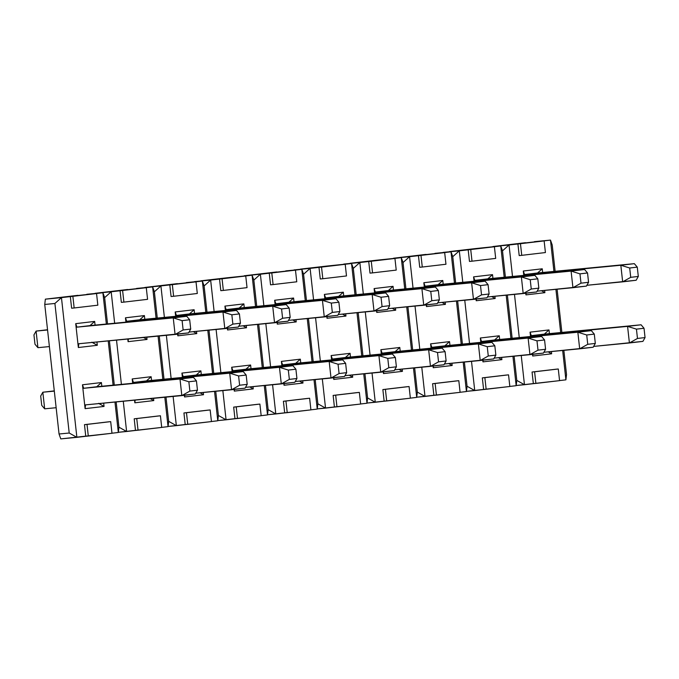 <?xml version="1.0" encoding="UTF-8"?>
<svg xmlns="http://www.w3.org/2000/svg" width="679" height="679" viewBox="0 0 679 679"><rect width="100%" height="100%" fill="white"/><g stroke="black" fill="none" stroke-linecap="round" stroke-linejoin="round"><path stroke-width="1.02" d="M487.853 278.831L584.594 269.512L474.816 280.368L487.845 278.831L492.521 274.639L492.929 278.339L492.521 274.639L473.577 276.871L492.521 274.639L487.845 278.831M571.098 271.099L473.967 280.452L584.594 269.512L587.539 272.966L579.959 273.858L580.995 283.177L588.566 282.286L587.539 272.966L588.566 282.286L586.427 286.105L572.932 287.692L571.098 271.099L579.959 273.858L587.539 272.966L584.594 269.512L571.098 271.099L572.932 287.692L537.157 291.138L586.427 286.105L588.566 282.286L580.995 283.177L572.932 287.692L580.995 283.177L579.959 273.858L571.098 271.099M177.389 283.635L144.831 287.463L177.389 283.635M144.831 287.463L202.359 281.038L186.275 282.591L202.359 281.038L193.473 282.082L196.019 281.844L197.3 293.489L173.62 296.273L172.339 284.628L160.915 285.918L164.386 317.39L160.915 285.918L154.371 291.783L157.273 318.069L154.371 291.783L160.915 285.918L144.831 287.463M171.083 296.519L169.792 284.874L171.083 296.519L173.62 296.273L171.083 296.519M166.363 335.316L171.133 378.517L166.363 335.316M173.12 396.443L176.345 425.648L185.223 424.604L183.933 412.959L207.621 410.175L210.159 409.929L211.441 421.574L168.069 426.446L176.345 425.648L173.12 396.443M211.441 421.523L217.781 420.776L214.539 391.401L217.781 420.776L211.441 421.523M212.561 373.475L207.791 330.266L212.561 373.475M205.813 312.34L202.359 281.038L205.813 312.34M181.93 373.094L200.882 370.861L201.29 374.562L200.882 370.861L181.93 373.094L182.413 377.431L181.93 373.094L183.177 376.582L181.93 373.094M203.267 392.479L203.513 394.737L184.569 396.96L184.382 395.305L184.569 396.96L184.764 395.263L184.569 396.96L203.513 394.737L200.067 392.793L203.513 394.737L203.267 392.479M194.126 309.726L194.534 313.426L194.126 309.726L175.182 311.958L194.126 309.726L189.458 313.919L176.43 315.455L189.458 313.919L194.126 309.726M196.52 331.352L196.766 333.601L177.822 335.825L177.635 334.17L177.822 335.825L178.017 334.127L177.822 335.825L196.766 333.601L196.52 331.352M175.666 316.304L175.182 311.958L176.43 315.455L175.182 311.958L175.666 316.304M204.099 285.935L207.002 312.221L204.099 285.935L202.359 281.038L204.099 285.935L207.002 312.221L204.099 285.935L210.643 280.071L252.087 275.19L227.126 277.787L252.087 275.19L243.209 276.243L245.747 275.997L247.037 287.641L223.349 290.425L222.067 278.78L210.643 280.071L214.123 311.542L210.643 280.071L204.099 285.935M208.979 330.147L213.749 373.357L208.979 330.147M215.735 391.282L218.4 415.48L215.735 391.282L218.4 415.48L217.781 420.776L218.4 415.48L215.735 391.282M168.672 421.328L165.999 397.13L168.672 421.328L176.345 425.648L168.672 421.328L165.999 397.13L168.672 421.328L168.053 426.624L164.81 397.249L168.053 426.624L161.704 427.371L168.053 426.624L168.672 421.328M164.021 379.205L159.251 335.995L164.021 379.205M183.933 412.959L185.223 424.604L187.76 424.358L186.479 412.713L183.933 412.959L210.159 409.929L183.933 412.959M186.479 412.713L187.76 424.358L211.441 421.574L210.159 409.929L186.479 412.713M196.019 281.844L172.339 284.628L173.62 296.273L197.3 293.489L196.019 281.844M196.206 375.054L183.177 376.582L196.206 375.054L200.882 370.861L196.206 375.054L292.955 365.726L196.206 375.046M193.32 331.658L196.766 333.601L193.32 331.658M127.66 289.483L95.094 293.311L127.66 289.483M95.094 293.311L152.622 286.886L136.538 288.439L152.622 286.886L143.744 287.93L146.282 287.692L147.572 299.337L123.892 302.121L122.602 290.476L111.186 291.766L114.658 323.238L111.186 291.766L104.634 297.631L107.537 323.917L104.634 297.631L111.186 291.766L95.094 293.311M121.346 302.367L120.064 290.722L121.346 302.367L123.892 302.121L121.346 302.367M116.516 340.111L121.405 384.365L116.516 340.111M123.272 401.247L126.608 431.496L135.486 430.452L134.204 418.807L157.884 416.023L160.422 415.777L161.712 427.422L118.341 432.294L126.608 431.496L123.272 401.247M162.833 379.323L158.063 336.113L162.833 379.323M156.077 318.188L152.622 286.886L156.077 318.188M132.201 378.941L151.145 376.709L151.553 380.41L151.145 376.709L132.201 378.941L132.685 383.279L132.201 378.941L133.449 382.43L132.201 378.941M153.53 398.327L153.785 400.585L134.841 402.808L134.544 400.16L134.841 402.808L135.155 400.101L134.841 402.808L153.785 400.585L150.339 398.641L153.785 400.585L153.53 398.327M144.398 315.574L144.805 319.274L144.398 315.574L125.454 317.806L144.398 315.574L139.721 319.767L126.701 321.303L139.721 319.767L144.398 315.574M146.783 337.2L147.029 339.449L128.085 341.673L127.796 339.025L128.085 341.673L128.407 338.965L128.085 341.673L147.029 339.449L146.783 337.2M125.929 322.152L125.454 317.806L126.701 321.303L125.454 317.806L125.929 322.152M154.371 291.783L157.273 318.069L154.371 291.783L152.622 286.886L154.371 291.783M118.935 427.176L116.151 401.934L118.935 427.176L126.608 431.496L118.935 427.176L116.151 401.934L118.935 427.176L118.324 432.472L114.963 402.044L118.324 432.472L111.976 433.219L118.324 432.472L118.935 427.176M114.293 385.052L109.404 340.799L114.293 385.052M134.204 418.807L135.486 430.452L138.032 430.206L136.742 418.561L134.204 418.807L160.422 415.777L134.204 418.807M136.742 418.561L138.032 430.206L161.712 427.422L160.422 415.777L136.742 418.561M146.282 287.692L122.602 290.476L123.892 302.121L147.572 299.337L146.282 287.692M146.469 380.902L133.449 382.43L146.469 380.902L151.145 376.709L146.469 380.902M143.583 337.505L147.029 339.449L143.583 337.505M279.459 367.314L182.328 376.675L292.955 365.726L295.9 369.189L288.32 370.08L289.347 379.391L296.927 378.5L295.9 369.189L296.927 378.5L294.788 382.319L281.293 383.907L279.459 367.314L288.32 370.08L295.9 369.189L292.955 365.726L279.459 367.314L281.293 383.907L245.509 387.353L294.788 382.319L296.927 378.5L289.347 379.391L281.293 383.907L289.347 379.391L288.32 370.08L279.459 367.314M239.195 308.062L335.935 298.752L226.158 309.607L239.186 308.071L243.863 303.878L244.27 307.579L243.863 303.878L224.919 306.11L243.863 303.878L239.186 308.071M322.44 300.339L225.309 309.692L335.935 298.752L338.88 302.206L331.301 303.097L332.337 312.416L339.907 311.525L338.88 302.206L339.907 311.525L337.769 315.345L324.273 316.932L322.44 300.339L331.301 303.097L338.88 302.206L335.935 298.752L322.44 300.339L324.273 316.932L288.499 320.378L337.769 315.345L339.907 311.525L332.337 312.416L324.273 316.932L332.337 312.416L331.301 303.097L322.44 300.339M295.671 363.35L392.42 354.031L282.642 364.886L281.395 361.398L300.339 359.166L300.746 362.866L300.339 359.166L281.395 361.398L281.878 365.735L281.395 361.398L282.642 364.886L295.671 363.358L300.339 359.166L295.671 363.358M378.924 355.618L281.793 364.979L392.42 354.031L395.365 357.493L387.785 358.385L388.812 367.695L396.392 366.804L395.365 357.493L396.392 366.804L394.253 370.624L380.749 372.211L378.924 355.618L387.785 358.385L395.365 357.493L392.42 354.031L378.924 355.618L380.749 372.211L344.974 375.657L394.253 370.624L396.392 366.804L388.812 367.695L380.749 372.211L388.812 367.695L387.785 358.385L378.924 355.618M438.116 284.679L534.865 275.36L425.088 286.215L438.116 284.679L442.784 280.486L443.192 284.187L442.784 280.486L423.84 282.719L442.784 280.486L438.116 284.679M521.37 276.947L424.239 286.3L534.865 275.36L537.81 278.814L530.231 279.706L531.258 289.025L538.837 288.134L537.81 278.814L538.837 288.134L536.699 291.953L523.195 293.54L521.37 276.947L530.231 279.706L537.81 278.814L534.865 275.36L521.37 276.947L523.195 293.54L487.42 296.986L536.699 291.953L538.837 288.134L531.258 289.025L523.195 293.54L531.258 289.025L530.231 279.706L521.37 276.947M90.001 325.606L186.742 316.295L76.965 327.151L89.993 325.614L94.67 321.422L95.077 325.122L94.67 321.422L75.717 323.654L94.67 321.422L89.993 325.614M34.977 344.228L33.95 334.908L34.977 344.228L37.922 347.682L49.397 346.579L37.922 347.682L36.089 331.089L37.922 347.682L34.977 344.228M173.247 317.882L76.116 327.236L186.742 316.295L189.687 319.75L182.108 320.641L183.135 329.96L190.714 329.069L189.687 319.75L190.714 329.069L188.575 332.888L175.08 334.475L173.247 317.882L182.108 320.641L189.687 319.75L186.742 316.295L173.247 317.882L175.08 334.475L77.949 343.829L188.575 332.888L190.714 329.069L183.135 329.96L175.08 334.475L183.135 329.96L182.108 320.641L173.247 317.882M47.564 329.986L36.089 331.089L47.564 329.986M47.538 329.739L36.089 331.089L33.95 334.908L36.089 331.089L47.538 329.739M139.73 319.758L236.479 310.447L139.73 319.758M222.975 312.034L125.844 321.388L236.479 310.447L239.415 313.902L231.845 314.793L232.872 324.112L240.451 323.221L239.415 313.902L240.451 323.221L238.304 327.04L224.808 328.628L222.975 312.034L231.845 314.793L239.415 313.902L236.479 310.447L222.975 312.034L224.808 328.628L189.034 332.073L238.304 327.04L240.451 323.221L232.872 324.112L224.808 328.628L232.872 324.112L231.845 314.793L222.975 312.034M96.749 386.741L193.49 377.422L83.712 388.278L82.473 384.789L101.417 382.557L101.825 386.258L101.417 382.557L82.473 384.789L85.104 408.656L82.473 384.789L83.712 388.278L96.741 386.75L101.417 382.557L96.741 386.75M41.725 405.355L40.698 396.044L41.725 405.355L44.67 408.817L56.145 407.714L44.67 408.817L42.836 392.224L44.67 408.817L41.725 405.355M179.994 379.009L82.863 388.371L193.49 377.422L196.435 380.885L188.855 381.776L189.891 391.087L197.462 390.196L196.435 380.885L197.462 390.196L195.323 394.015L181.828 395.602L179.994 379.009L188.855 381.776L196.435 380.885L193.49 377.422L179.994 379.009L181.828 395.602L84.697 404.964L195.323 394.015L197.462 390.196L189.891 391.087L181.828 395.602L189.891 391.087L188.855 381.776L179.994 379.009M54.312 391.121L42.836 392.224L54.312 391.121M54.286 390.875L42.836 392.224L40.698 396.044L42.836 392.224L54.286 390.875M276.854 271.94L244.287 275.767L276.854 271.94M244.287 275.767L301.824 269.342L285.732 270.896L301.824 269.342L292.938 270.395L295.475 270.149L296.765 281.793L273.085 284.577L271.795 272.933L260.38 274.223L263.851 305.694L260.38 274.223L253.836 280.087L256.738 306.373L253.836 280.087L260.38 274.223L244.287 275.767M270.548 284.824L269.257 273.179L270.548 284.824L273.085 284.577L270.548 284.824M265.829 323.62L270.598 366.821L265.829 323.62M272.576 384.747L275.801 413.952L284.688 412.908L283.398 401.264L307.078 398.48L309.624 398.233L310.906 409.878L267.534 414.75L275.801 413.952L272.576 384.747M310.897 409.827L317.246 409.081L314.004 379.705L317.246 409.081L310.897 409.827M312.026 361.78L307.256 318.57L312.026 361.78M305.278 300.644L301.824 269.342L305.278 300.644M302.732 380.783L302.978 383.041L284.034 385.265L283.847 383.61L284.034 385.265L284.229 383.567L284.034 385.265L302.978 383.041L299.532 381.097L302.978 383.041L302.732 380.783M293.591 298.03L293.999 301.731L293.591 298.03L274.647 300.262L293.591 298.03L288.914 302.223L275.895 303.759L288.914 302.223L293.591 298.03M295.976 319.656L296.231 321.905L277.287 324.129L277.1 322.474L277.287 324.129L277.482 322.432L277.287 324.129L296.231 321.905L295.976 319.656M275.131 304.608L274.647 300.262L275.895 303.759L274.647 300.262L275.131 304.608M303.564 274.24L306.467 300.525L303.564 274.24L301.824 269.342L303.564 274.24L306.467 300.525L303.564 274.24L310.108 268.375L351.552 263.494L326.582 266.092L351.552 263.494L342.674 264.547L345.212 264.301L346.494 275.946L322.814 278.729L321.532 267.085L310.108 268.375L313.579 299.846L310.108 268.375L303.564 274.24M308.444 318.451L313.214 361.661L308.444 318.451M315.192 379.586L317.865 403.784L315.192 379.586L317.865 403.784L317.246 409.081L317.865 403.784L315.192 379.586M268.137 409.632L265.464 385.434L268.137 409.632L275.801 413.952L268.137 409.632L265.464 385.434L268.137 409.632L267.518 414.928L264.275 385.553L267.518 414.928L261.169 415.675L267.518 414.928L268.137 409.632M263.486 367.509L258.716 324.299L263.486 367.509M283.398 401.264L284.688 412.908L287.225 412.662L285.935 401.017L283.398 401.264L309.624 398.233L283.398 401.264M285.935 401.017L287.225 412.662L310.906 409.878L309.624 398.233L285.935 401.017M295.475 270.149L271.795 272.933L273.085 284.577L296.765 281.793L295.475 270.149M292.785 319.962L296.231 321.905L292.785 319.962M294.024 269.919L310.108 268.375L294.024 269.919M326.582 266.092L300.364 269.122L326.582 266.092M320.276 278.976L318.986 267.331L320.276 278.976L322.814 278.729L320.276 278.976M315.565 317.772L320.335 360.973L315.565 317.772M322.313 378.899L325.538 408.104L334.416 407.061L333.134 395.416L356.815 392.632L359.352 392.386L360.634 404.03L317.271 408.902L325.538 408.104L322.313 378.899M360.634 403.98L366.983 403.233L363.732 373.857L366.983 403.233L360.634 403.98M361.754 355.932L356.984 312.722L361.754 355.932M355.007 294.796L351.552 263.494L355.007 294.796M331.131 355.55L350.075 353.318L350.483 357.018L350.075 353.318L331.131 355.55L331.607 359.887L331.131 355.55L332.37 359.038L331.131 355.55M352.46 374.935L352.707 377.193L333.762 379.417L333.584 377.762L333.762 379.417L333.966 377.719L333.762 379.417L352.707 377.193L349.261 375.249L352.707 377.193L352.46 374.935M343.328 292.182L343.735 295.883L343.328 292.182L324.375 294.414L343.328 292.182L338.651 296.375L325.623 297.911L338.651 296.375L343.328 292.182M345.713 313.808L345.959 316.058L327.015 318.281L326.828 316.626L327.015 318.281L327.21 316.584L327.015 318.281L345.959 316.058L345.713 313.808M324.859 298.76L324.375 294.414L325.623 297.911L324.375 294.414L324.859 298.76M353.292 268.392L356.195 294.678L353.292 268.392L351.552 263.494L353.292 268.392L356.195 294.678L353.292 268.392L359.845 262.527L401.281 257.647L376.319 260.244L401.281 257.647L392.403 258.699L394.94 258.453L396.23 270.098L372.55 272.882L371.26 261.237L359.845 262.527L363.316 293.999L359.845 262.527L353.292 268.392M358.181 312.603L362.951 355.813L358.181 312.603M364.929 373.739L367.594 397.936L364.929 373.739L367.594 397.936L366.983 403.233L367.594 397.936L364.929 373.739M317.865 403.784L325.538 408.104L317.865 403.784M333.134 395.416L334.416 407.061L336.954 406.814L335.672 395.17L333.134 395.416L359.352 392.386L333.134 395.416M335.672 395.17L336.954 406.814L360.634 404.03L359.352 392.386L335.672 395.17M345.212 264.301L321.532 267.085L322.814 278.729L346.494 275.946L345.212 264.301M345.399 357.51L332.37 359.038L345.399 357.51L350.075 353.318L345.399 357.51L442.148 348.183L345.407 357.502M342.513 314.114L345.959 316.058L342.513 314.114M388.388 290.519L485.137 281.208L375.36 292.063L388.38 290.527L393.056 286.334L393.464 290.035L393.056 286.334L374.112 288.567L393.056 286.334L388.38 290.527M471.633 282.795L374.502 292.148L485.137 281.208L488.074 284.662L480.503 285.553L481.53 294.873L489.109 293.982L488.074 284.662L489.109 293.982L486.962 297.801L473.467 299.388L471.633 282.795L480.503 285.553L488.074 284.662L485.137 281.208L471.633 282.795L473.467 299.388L437.692 302.834L486.962 297.801L489.109 293.982L481.53 294.873L473.467 299.388L481.53 294.873L480.503 285.553L471.633 282.795M428.653 349.77L331.522 359.132L442.148 348.183L445.093 351.646L437.514 352.537L438.549 361.848L446.12 360.956L445.093 351.646L446.12 360.956L443.981 364.776L430.486 366.363L428.653 349.77L437.514 352.537L445.093 351.646L442.148 348.183L428.653 349.77L430.486 366.363L394.711 369.809L443.981 364.776L446.12 360.956L438.549 361.848L430.486 366.363L438.549 361.848L437.514 352.537L428.653 349.77M544.329 334.11L641.078 324.791L531.301 335.647L530.053 332.158L548.997 329.926L549.404 333.627L548.997 329.926L530.053 332.158L530.537 336.495L530.053 332.158L531.301 335.647L544.329 334.119L548.997 329.926L544.329 334.119M627.574 326.378L530.452 335.74L641.078 324.791L644.023 328.254L636.444 329.145L637.471 338.456L645.05 337.565L644.023 328.254L645.05 337.565L642.911 341.384L629.408 342.971L627.574 326.378L636.444 329.145L644.023 328.254L641.078 324.791L627.574 326.378L629.408 342.971L593.633 346.417L642.911 341.384L645.05 337.565L637.471 338.456L629.408 342.971L637.471 338.456L636.444 329.145L627.574 326.378M494.601 339.958L591.35 330.639L481.572 341.495L480.325 338.006L499.269 335.774L499.676 339.475L499.269 335.774L480.325 338.006L480.8 342.343L480.325 338.006L481.572 341.495L494.592 339.967L499.269 335.774L494.592 339.967M577.846 332.226L480.715 341.588L591.35 330.639L594.286 334.102L586.715 334.993L587.742 344.304L595.322 343.413L594.286 334.102L595.322 343.413L593.174 347.232L579.679 348.819L577.846 332.226L586.715 334.993L594.286 334.102L591.35 330.639L577.846 332.226L579.679 348.819L543.904 352.265L593.174 347.232L595.322 343.413L587.742 344.304L579.679 348.819L587.742 344.304L586.715 334.993L577.846 332.226M245.942 369.198L342.691 359.878L232.914 370.734L231.666 367.246L250.61 365.013L251.018 368.714L250.61 365.013L231.666 367.246L232.142 371.583L231.666 367.246L232.914 370.734L245.934 369.206L250.61 365.013L245.934 369.206M329.188 361.466L232.057 370.827L342.691 359.878L345.628 363.341L338.057 364.233L339.084 373.543L346.663 372.652L345.628 363.341L346.663 372.652L344.516 376.472L331.021 378.059L329.188 361.466L338.057 364.233L345.628 363.341L342.691 359.878L329.188 361.466L331.021 378.059L295.246 381.505L344.516 376.472L346.663 372.652L339.084 373.543L331.021 378.059L339.084 373.543L338.057 364.233L329.188 361.466M426.047 254.396L393.489 258.224L426.047 254.396M393.489 258.224L451.017 251.799L434.925 253.352L451.017 251.799L442.131 252.851L444.677 252.605L445.959 264.25L422.279 267.034L420.988 255.389L409.573 256.679L413.044 288.151L409.573 256.679L403.029 262.544L405.932 288.83L403.029 262.544L409.573 256.679L393.489 258.224M419.741 267.28L418.451 255.635L419.741 267.28L422.279 267.034L419.741 267.28M415.022 306.076L419.792 349.278L415.022 306.076M421.778 367.203L424.995 396.409L433.881 395.365L432.591 383.72L456.28 380.936L458.817 380.69L460.099 392.335L416.728 397.207L424.995 396.409L421.778 367.203M460.099 392.284L466.439 391.537L463.197 362.162L466.439 391.537L460.099 392.284M461.219 344.236L456.449 301.026L461.219 344.236M454.472 283.101L451.017 251.799L454.472 283.101M430.588 343.854L449.54 341.622L449.948 345.322L449.54 341.622L430.588 343.854L431.072 348.191L430.588 343.854L431.836 347.342L430.588 343.854M451.925 363.24L452.172 365.497L433.227 367.721L433.041 366.066L433.227 367.721L433.423 366.023L433.227 367.721L452.172 365.497L448.726 363.554L452.172 365.497L451.925 363.24M445.178 302.113L445.424 304.362L426.48 306.585L426.293 304.93L426.48 306.585L426.675 304.888L426.48 306.585L445.424 304.362L445.178 302.113M424.324 287.064L423.84 282.719L425.088 286.215L423.84 282.719L424.324 287.064M452.757 256.696L455.66 282.982L452.757 256.696L451.017 251.799L452.757 256.696L455.66 282.982L452.757 256.696L459.301 250.831L500.746 245.951L475.784 248.548L500.746 245.951L491.868 247.003L494.405 246.757L495.695 258.402L472.007 261.186L470.725 249.541L459.301 250.831L462.781 282.303L459.301 250.831L452.757 256.696M457.638 300.907L462.407 344.117L457.638 300.907M464.385 362.043L467.059 386.241L464.385 362.043L467.059 386.241L466.439 391.537L467.059 386.241L464.385 362.043M417.33 392.089L414.657 367.891L417.33 392.089L424.995 396.409L417.33 392.089L414.657 367.891L417.33 392.089L416.711 397.385L413.469 368.01L416.711 397.385L410.362 398.132L416.711 397.385L417.33 392.089M412.679 349.965L407.909 306.755L412.679 349.965M432.591 383.72L433.881 395.365L436.419 395.119L435.137 383.474L432.591 383.72L458.817 380.69L432.591 383.72M435.137 383.474L436.419 395.119L460.099 392.335L458.817 380.69L435.137 383.474M444.677 252.605L420.988 255.389L422.279 267.034L445.959 264.25L444.677 252.605M444.864 345.815L431.836 347.342L444.864 345.815L449.54 341.622L444.864 345.815L541.613 336.487L444.864 345.806M441.978 302.418L445.424 304.362L441.978 302.418M525.512 242.7L492.946 246.528L525.512 242.7M492.946 246.528L550.482 240.103L534.39 241.656L550.482 240.103L541.596 241.155L544.134 240.909L545.424 252.554L521.744 255.338L520.454 243.693L509.038 244.983L512.509 276.455L509.038 244.983L502.494 250.848L505.397 277.134L502.494 250.848L509.038 244.983L492.946 246.528M519.197 255.584L517.916 243.939L519.197 255.584L521.744 255.338L519.197 255.584M514.487 294.38L519.257 337.582L514.487 294.38M521.234 355.507L524.46 384.713L533.346 383.669L532.056 372.024L555.736 369.24L558.282 368.994L559.564 380.639L516.193 385.511L524.46 384.713L521.234 355.507M559.555 380.588L565.904 379.841L562.662 350.466L565.904 379.841L559.555 380.588M560.684 332.54L555.914 289.33L560.684 332.54M553.937 271.405L550.482 240.103L553.937 271.405M551.39 351.544L551.637 353.801L532.692 356.025L532.506 354.37L532.692 356.025L532.888 354.328L532.692 356.025L551.637 353.801L548.191 351.858L551.637 353.801L551.39 351.544M542.249 268.791L542.657 272.491L542.249 268.791L523.305 271.023L542.249 268.791L537.573 272.983L524.553 274.52L537.573 272.983L542.249 268.791M544.634 290.417L544.889 292.666L525.936 294.89L525.758 293.235L525.936 294.89L526.14 293.192L525.936 294.89L544.889 292.666L544.634 290.417M523.781 275.368L523.305 271.023L524.553 274.52L523.305 271.023L523.781 275.368M552.222 245L555.125 271.286L552.222 245L550.482 240.103L552.222 245M557.103 289.212L561.873 332.421L557.103 289.212M563.85 350.347L566.524 374.545L563.85 350.347M516.795 380.393L514.122 356.195L516.795 380.393L524.46 384.713L516.795 380.393L514.122 356.195L516.795 380.393L516.176 385.689L512.934 356.314L516.176 385.689L509.827 386.436L516.176 385.689L516.795 380.393M512.144 338.269L507.374 295.059L512.144 338.269M565.904 379.841L566.524 374.545L565.904 379.841M532.056 372.024L533.346 383.669L535.884 383.423L534.594 371.778L532.056 372.024L558.282 368.994L532.056 372.024M534.594 371.778L535.884 383.423L559.564 380.639L558.282 368.994L534.594 371.778M544.134 240.909L520.454 243.693L521.744 255.338L545.424 252.554L544.134 240.909M541.443 290.722L544.889 292.666L541.443 290.722M194.559 281.615L210.643 280.071L194.559 281.615M227.126 277.787L200.899 280.817L227.126 277.787M220.811 290.671L219.529 279.027L220.811 290.671L223.349 290.425L220.811 290.671M216.1 329.468L220.87 372.669L216.1 329.468M222.848 390.595L226.073 419.8L234.951 418.756L233.669 407.111L257.349 404.328L259.887 404.081L261.177 415.726L217.806 420.598L226.073 419.8L222.848 390.595M262.289 367.628L257.519 324.418L262.289 367.628M255.542 306.492L252.087 275.19L255.542 306.492M252.995 386.631L253.242 388.889L234.297 391.112L234.119 389.457L234.297 391.112L234.501 389.415L234.297 391.112L253.242 388.889L249.796 386.945L253.242 388.889L252.995 386.631M246.248 325.504L246.494 327.753L227.55 329.977L227.372 328.322L227.55 329.977L227.754 328.28L227.55 329.977L246.494 327.753L246.248 325.504M225.394 310.456L224.919 306.11L226.158 309.607L224.919 306.11L225.394 310.456M253.836 280.087L256.738 306.373L253.836 280.087L252.087 275.19L253.836 280.087M218.4 415.48L226.073 419.8L218.4 415.48M233.669 407.111L234.951 418.756L237.489 418.51L236.207 406.865L233.669 407.111L259.887 404.081L233.669 407.111M236.207 406.865L237.489 418.51L261.177 415.726L259.887 404.081L236.207 406.865M245.747 275.997L222.067 278.78L223.349 290.425L247.037 287.641L245.747 275.997M243.048 325.81L246.494 327.753L243.048 325.81M343.752 264.072L359.845 262.527L343.752 264.072M376.319 260.244L350.092 263.274L376.319 260.244M370.004 273.128L368.722 261.483L370.004 273.128L372.55 272.882L370.004 273.128M365.294 311.924L370.063 355.125L365.294 311.924M372.041 373.051L375.266 402.257L384.144 401.213L382.863 389.568L406.543 386.784L409.081 386.538L410.371 398.183L366.999 403.054L375.266 402.257L372.041 373.051M411.491 350.084L406.721 306.874L411.491 350.084M404.735 288.948L401.281 257.647L404.735 288.948M380.86 349.702L399.804 347.47L400.211 351.17L399.804 347.47L380.86 349.702L381.335 354.039L380.86 349.702L382.107 353.19L380.86 349.702M402.189 369.087L402.443 371.345L383.491 373.569L383.312 371.914L383.491 373.569L383.694 371.871L383.491 373.569L402.443 371.345L398.997 369.401L402.443 371.345L402.189 369.087M395.441 307.96L395.687 310.21L376.743 312.433L376.565 310.778L376.743 312.433L376.947 310.736L376.743 312.433L395.687 310.21L395.441 307.96M374.587 292.912L374.112 288.567L375.36 292.063L374.112 288.567L374.587 292.912M403.029 262.544L405.932 288.83L403.029 262.544L401.281 257.647L403.029 262.544M367.594 397.936L375.266 402.257L367.594 397.936M382.863 389.568L384.144 401.213L386.691 400.966L385.4 389.322L382.863 389.568L409.081 386.538L382.863 389.568M385.4 389.322L386.691 400.966L410.371 398.183L409.081 386.538L385.4 389.322M394.94 258.453L371.26 261.237L372.55 272.882L396.23 270.098L394.94 258.453M395.127 351.663L382.107 353.19L395.127 351.663L399.804 347.47L395.127 351.663M392.241 308.266L395.687 310.21L392.241 308.266M288.923 302.214L385.672 292.904L288.923 302.214M372.168 294.491L275.046 303.844L385.672 292.904L388.617 296.358L381.038 297.249L382.065 306.568L389.644 305.677L388.617 296.358L389.644 305.677L387.505 309.497L374.002 311.084L372.168 294.491L381.038 297.249L388.617 296.358L385.672 292.904L372.168 294.491L374.002 311.084L338.227 314.53L387.505 309.497L389.644 305.677L382.065 306.568L374.002 311.084L382.065 306.568L381.038 297.249L372.168 294.491M146.477 380.894L243.226 371.574L146.477 380.894M229.723 373.161L132.6 382.523L243.226 371.574L246.171 375.037L238.592 375.928L239.619 385.239L247.198 384.348L246.171 375.037L247.198 384.348L245.06 388.167L231.556 389.754L229.723 373.161L238.592 375.928L246.171 375.037L243.226 371.574L229.723 373.161L231.556 389.754L195.781 393.2L245.06 388.167L247.198 384.348L239.619 385.239L231.556 389.754L239.619 385.239L238.592 375.928L229.723 373.161M395.136 351.654L491.885 342.335L395.136 351.654M478.381 343.922L381.258 353.284L491.885 342.335L494.83 345.798L487.25 346.689L488.277 356L495.857 355.109L494.83 345.798L495.857 355.109L493.718 358.928L480.214 360.515L478.381 343.922L487.25 346.689L494.83 345.798L491.885 342.335L478.381 343.922L480.214 360.515L444.439 363.961L493.718 358.928L495.857 355.109L488.277 356L480.214 360.515L488.277 356L487.25 346.689L478.381 343.922M338.651 296.367L435.4 287.056L338.651 296.367M421.905 288.643L324.774 297.996L435.4 287.056L438.345 290.51L430.766 291.401L431.793 300.721L439.372 299.829L438.345 290.51L439.372 299.829L437.234 303.649L423.738 305.236L421.905 288.643L430.766 291.401L438.345 290.51L435.4 287.056L421.905 288.643L423.738 305.236L387.955 308.682L437.234 303.649L439.372 299.829L431.793 300.721L423.738 305.236L431.793 300.721L430.766 291.401L421.905 288.643M537.581 272.983L634.33 263.664L537.581 272.983M620.827 265.251L523.704 274.605L634.33 263.664L637.275 267.119L629.696 268.01L630.723 277.329L638.302 276.438L637.275 267.119L638.302 276.438L636.164 280.257L622.66 281.844L620.827 265.251L629.696 268.01L637.275 267.119L634.33 263.664L620.827 265.251L622.66 281.844L586.885 285.29L636.164 280.257L638.302 276.438L630.723 277.329L622.66 281.844L630.723 277.329L629.696 268.01L620.827 265.251M77.924 295.331L45.366 299.159L77.924 295.331M45.366 299.159L102.894 292.734L86.81 294.287L102.894 292.734L94.016 293.778L96.554 293.54L97.835 305.185L74.155 307.969L72.874 296.324L61.45 297.614L76.88 437.344L85.758 436.3L84.476 424.655L108.156 421.871L110.694 421.625L111.976 433.27L60.787 438.897L59.048 434L69.207 433.024L54.906 303.479L44.746 304.455L59.048 434L44.746 304.455L45.366 299.159L44.746 304.455L54.906 303.479L69.207 433.024L76.88 437.344L61.45 297.614L54.906 303.479L61.45 297.614L45.366 299.159M71.618 308.215L70.327 296.57L71.618 308.215L74.155 307.969L71.618 308.215M113.096 385.171L108.216 340.909L113.096 385.171M106.348 324.036L102.894 292.734L106.348 324.036M103.683 403.131L104.048 406.432L85.104 408.656L85.546 404.871L85.104 408.656L104.048 406.432L98.574 403.343L104.048 406.432L103.683 403.131M96.936 341.995L97.301 345.297L78.357 347.521L75.717 323.654L76.965 327.151L75.717 323.654L78.357 347.521L78.798 343.744L78.357 347.521L97.301 345.297L96.936 341.995M104.634 297.631L107.537 323.917L104.634 297.631L102.894 292.734L104.634 297.631M84.476 424.655L85.758 436.3L88.295 436.054L87.014 424.409L84.476 424.655L110.694 421.625L84.476 424.655M87.014 424.409L88.295 436.054L111.976 433.27L110.694 421.625L87.014 424.409M96.554 293.54L72.874 296.324L74.155 307.969L97.835 305.185L96.554 293.54M91.826 342.208L97.301 345.297L91.826 342.208M76.88 437.344L69.207 433.024L59.048 434L60.787 438.897L76.88 437.344M528.118 338.074L430.987 347.436L541.613 336.487L544.558 339.95L536.979 340.841L538.006 350.152L545.585 349.261L544.558 339.95L545.585 349.261L543.446 353.08L529.951 354.667L528.118 338.074L536.979 340.841L544.558 339.95L541.613 336.487L528.118 338.074L529.951 354.667L494.168 358.113L543.446 353.08L545.585 349.261L538.006 350.152L529.951 354.667L538.006 350.152L536.979 340.841L528.118 338.074M189.458 313.91L286.207 304.599L189.458 313.91M272.712 306.187L175.581 315.54L286.207 304.599L289.152 308.054L281.573 308.945L282.6 318.264L290.179 317.373L289.152 308.054L290.179 317.373L288.04 321.192L274.537 322.78L272.712 306.187L281.573 308.945L289.152 308.054L286.207 304.599L272.712 306.187L274.537 322.78L238.762 326.226L288.04 321.192L290.179 317.373L282.6 318.264L274.537 322.78L282.6 318.264L281.573 308.945L272.712 306.187M443.217 252.376L459.301 250.831L443.217 252.376M475.784 248.548L449.557 251.578L475.784 248.548M469.469 261.432L468.187 249.787L469.469 261.432L472.007 261.186L469.469 261.432M464.759 300.228L469.529 343.43L464.759 300.228M471.506 361.355L474.731 390.561L483.609 389.517L482.328 377.872L506.008 375.088L508.546 374.842L509.836 386.487L466.465 391.359L474.731 390.561L471.506 361.355M510.947 338.388L506.178 295.178L510.947 338.388M504.2 277.253L500.746 245.951L504.2 277.253M501.654 357.392L501.9 359.649L482.956 361.873L482.777 360.218L482.956 361.873L483.159 360.176L482.956 361.873L501.9 359.649L498.454 357.706L501.9 359.649L501.654 357.392M494.906 296.265L495.152 298.514L476.208 300.738L476.03 299.083L476.208 300.738L476.412 299.04L476.208 300.738L495.152 298.514L494.906 296.265M474.052 281.216L473.577 276.871L474.816 280.368L473.577 276.871L474.052 281.216M502.494 250.848L505.397 277.134L502.494 250.848L500.746 245.951L502.494 250.848M467.059 386.241L474.731 390.561L467.059 386.241M482.328 377.872L483.609 389.517L486.147 389.271L484.865 377.626L482.328 377.872L508.546 374.842L482.328 377.872M484.865 377.626L486.147 389.271L509.836 386.487L508.546 374.842L484.865 377.626M494.405 246.757L470.725 249.541L472.007 261.186L495.695 258.402L494.405 246.757M491.706 296.57L495.152 298.514L491.706 296.57"/></g></svg>
